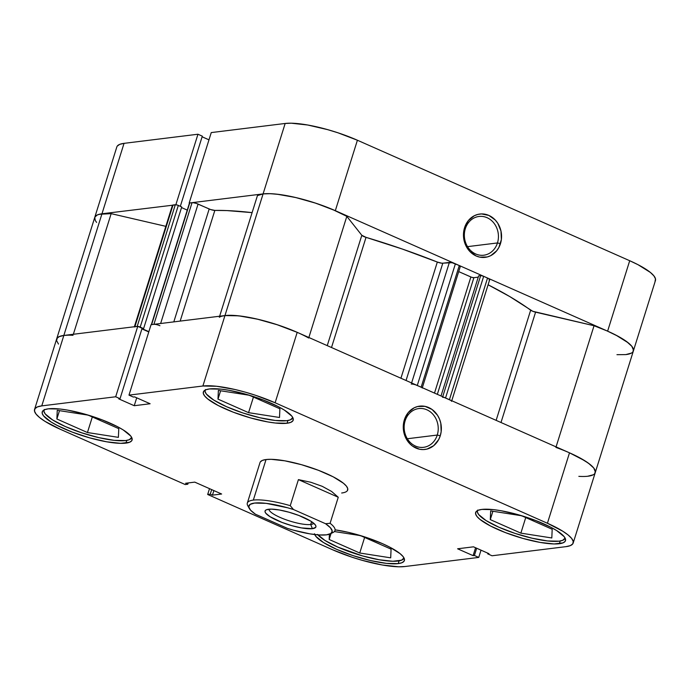 <?xml version="1.0" encoding="UTF-8"?>
<svg xmlns="http://www.w3.org/2000/svg" width="690" height="690" viewBox="0 0 690 690"><rect width="100%" height="100%" fill="white"/><g stroke="black" fill="none" stroke-linecap="round" stroke-linejoin="round"><path stroke-width="1.03" d="M465.319 228.726A19.518 17.009 83 0 0 475.712 253.98A19.518 17.009 83 0 0 497.464 242.949L500.474 243.648A21.821 19.009 -97 0 1 476.16 255.973A21.821 19.009 -97 0 1 464.551 227.752L465.319 228.726A19.518 17.009 -97 0 1 479.007 216.462A19.518 17.009 -97 0 1 497.464 242.949A19.518 17.009 -97 0 1 483.785 255.214A19.518 17.009 -97 0 1 465.319 228.726L464.551 227.752L463.654 231.857L464.042 240.353L467.251 248.141L469.769 251.393L476.16 255.973L479.783 257.137L487.209 256.973L490.719 255.662L496.679 250.806L498.896 247.451L501.371 239.542L500.983 231.047L497.775 223.258L495.256 220.007L488.865 215.418L481.508 213.926L477.816 214.426L474.306 215.737L468.346 220.593L464.551 227.752A21.821 19.009 -97 0 1 488.865 215.418A21.821 19.009 -97 0 1 500.474 243.648L497.464 242.949L467.527 246.641L497.464 242.949A19.518 17.009 83 0 0 487.08 217.695A19.518 17.009 83 0 0 465.319 228.726M655.052 281.322L655.5 278.889L653.922 275.897L650.385 272.438L638.034 264.701L629.703 260.725L357.403 140.234L337.988 132.808L327.664 129.642L307.731 125.011L291.275 123.208L285.16 123.467L263.088 193.907L189.172 203.024L211.252 132.584L285.16 123.467L211.252 132.584L189.172 203.024L263.088 193.907L269.204 193.649L276.819 194.166L295.372 197.444L315.916 203.239L335.323 210.674L607.623 331.157L615.963 335.142L628.314 342.878L631.85 346.328L633.429 349.33L632.98 351.753M95.151 216.574L97.6 214.814L101.973 213.779L176.148 204.783L101.973 213.779L124.045 143.347L119.68 144.374L117.222 146.142M151.334 324.74L151.619 324.619A2.294 0.517 17.4 0 0 151.317 324.766L189.44 203.136A2.294 0.517 -162.6 0 1 189.75 202.955L193.183 202.696L196.443 203.447L210.648 209.562L214.849 210.407L180.168 321.1L214.849 210.407L226.958 210.588L252.1 212.632A199.815 45.35 -162.6 0 0 214.849 210.407A4.597 1.044 -162.6 0 1 209.182 208.992L173.802 321.885L209.182 208.992L198.065 204.067A4.597 1.044 -162.6 0 0 192.044 202.67L153.913 324.335L155.06 324.36M208.975 139.837L202.101 136.792L208.975 139.837M202.308 136.154L197.961 134.231L124.045 143.347L197.961 134.231L175.881 204.663L197.961 134.231L202.308 136.154L180.323 206.319L202.308 136.154M555.907 447.405A55.122 12.506 17.4 0 1 595.246 472.624L655.448 280.52A55.122 12.506 -162.6 0 0 629.703 260.725L607.623 331.157L335.323 210.674L357.403 140.234L629.703 260.725L607.623 331.157A55.122 12.506 17.4 0 1 633.368 350.96A55.122 12.506 17.4 0 1 626.158 354.557M124.045 143.347A55.122 12.506 -162.6 0 0 116.826 146.944L94.754 217.376A55.122 12.506 17.4 0 1 101.973 213.779L124.045 143.347M285.16 123.467L263.088 193.907A55.122 12.506 17.4 0 1 335.323 210.674L357.403 140.234A55.122 12.506 -162.6 0 0 285.16 123.467M317.555 534.431L324.973 540.46L337.746 547.075L362.526 555.907L379.138 559.763L392.852 561.263L401.58 560.185L403.986 557.943A45.937 10.428 17.4 0 1 403.952 558.055A45.937 10.428 17.4 0 1 397.94 561.048A45.937 10.428 17.4 0 1 354.617 553.501A45.937 10.428 17.4 0 1 317.926 534.879M44.315 409.429L43.944 411.447L45.255 413.948L52.673 419.977L65.447 426.593L81.618 432.785L98.739 437.615L114.204 440.349L125.64 440.565L129.28 439.703L131.687 437.46A45.937 10.428 17.4 0 1 131.652 437.564A45.937 10.428 17.4 0 1 125.64 440.565A45.937 10.428 17.4 0 1 74.727 430.362A45.937 10.428 17.4 0 1 43.988 410.093A45.937 10.428 17.4 0 1 44.022 409.989L44.005 410.05M205.439 389.548L205.059 391.575L206.37 394.076L213.797 400.105L226.562 406.721L242.742 412.913L259.863 417.743L275.319 420.469L286.755 420.693L290.395 419.831L292.802 417.588A45.937 10.428 17.4 0 1 292.776 417.692A45.937 10.428 17.4 0 1 286.755 420.693A45.937 10.428 17.4 0 1 235.842 410.481A45.937 10.428 17.4 0 1 205.111 390.221A45.937 10.428 17.4 0 1 205.146 390.117L205.12 390.178M477.739 510.039L477.359 512.058L478.679 514.559L486.096 520.588L498.861 527.203L515.042 533.396L532.163 538.226L547.619 540.96L559.064 541.176L562.695 540.313L565.101 538.071A45.937 10.428 17.4 0 1 565.076 538.174A45.937 10.428 17.4 0 1 559.064 541.176A45.937 10.428 17.4 0 1 508.142 530.972A45.937 10.428 17.4 0 1 477.411 510.704A45.937 10.428 17.4 0 1 477.445 510.6L477.42 510.66M437.262 435.054A19.518 17.009 83 0 0 426.877 409.8A19.518 17.009 83 0 0 405.116 420.831L404.349 419.856A21.821 19.009 -97 0 1 428.663 407.523A21.821 19.009 -97 0 1 440.272 435.752L437.262 435.054L407.333 438.745L437.262 435.054A19.518 17.009 -97 0 1 423.582 447.318A19.518 17.009 -97 0 1 405.116 420.831A19.518 17.009 -97 0 1 418.804 408.566A19.518 17.009 -97 0 1 437.262 435.054L440.272 435.752L441.169 431.638L440.781 423.143L439.504 419.08L437.572 415.354L432.052 409.463L425.04 406.367L417.614 406.522L414.104 407.842L408.144 412.698L404.349 419.856L403.452 423.962L403.84 432.457L405.116 436.52L409.567 443.498L412.577 446.137L419.58 449.242L423.315 449.578L427.007 449.078L433.717 445.68L438.693 439.556L440.272 435.752A21.821 19.009 -97 0 1 415.958 448.077A21.821 19.009 -97 0 1 404.349 419.856L405.116 420.831A19.518 17.009 83 0 0 415.509 446.085A19.518 17.009 83 0 0 437.262 435.054M125.916 443.118A47.084 10.686 17.4 0 1 73.727 432.656A47.084 10.686 17.4 0 1 42.228 411.887A47.084 10.686 17.4 0 1 48.386 408.816L44.66 409.696L42.564 411.197L42.176 413.276L43.522 415.837L51.129 422.013L57.098 425.394L72.217 432.087L89.622 437.848L106.64 441.798L120.698 443.342L129.651 442.238L131.747 440.729L132.126 438.659L130.781 436.089L123.182 429.913L117.214 426.532L102.086 419.848L84.689 414.086L67.663 410.127L60.116 409.032L48.386 408.816A47.084 10.686 17.4 0 1 100.576 419.27A47.084 10.686 17.4 0 1 132.083 440.048A47.084 10.686 17.4 0 1 125.916 443.118L126.77 440.393L125.916 443.118M314.476 533.758L315.822 536.32L323.429 542.504L336.513 549.283L353.099 555.631L370.642 560.582L386.486 563.376L398.216 563.601L399.07 560.884L398.216 563.601A47.084 10.686 17.4 0 1 350.184 554.639A47.084 10.686 17.4 0 1 314.735 534.56M559.34 543.729A47.084 10.686 17.4 0 1 507.15 533.266A47.084 10.686 17.4 0 1 475.643 512.498A47.084 10.686 17.4 0 1 481.81 509.427L478.075 510.307L475.979 511.808L475.6 513.886L476.945 516.448L479.964 519.398L490.512 526.004L505.641 532.697L523.037 538.459L540.063 542.409L554.113 543.953L563.066 542.849L565.162 541.34L565.55 539.261L564.204 536.699L556.597 530.524L550.629 527.143L535.509 520.458L518.104 514.697L501.087 510.738L493.531 509.643L481.81 509.427A47.084 10.686 17.4 0 1 534 519.88A47.084 10.686 17.4 0 1 565.498 540.658A47.084 10.686 17.4 0 1 559.34 543.729L560.185 541.003L559.34 543.729M287.04 423.246A47.084 10.686 17.4 0 1 234.85 412.784A47.084 10.686 17.4 0 1 203.343 392.015A47.084 10.686 17.4 0 1 209.51 388.936L205.775 389.815L203.679 391.325L203.3 393.404L204.645 395.965L207.664 398.915L218.213 405.522L233.341 412.215L250.737 417.976L267.763 421.926L275.31 423.022L287.04 423.246L290.766 422.358L292.862 420.857L293.25 418.778L291.905 416.217L284.297 410.041L278.329 406.66L263.201 399.967L245.804 394.206L228.778 390.255L221.231 389.16L209.51 388.936A47.084 10.686 17.4 0 1 261.7 399.398A47.084 10.686 17.4 0 1 293.198 420.167A47.084 10.686 17.4 0 1 287.04 423.246L287.885 420.521L287.04 423.246M248.805 507.21A45.937 10.428 17.4 0 1 247.322 503.088L260.027 462.533A45.937 10.428 17.4 0 1 266.047 459.54L262.407 460.394L260.354 461.869M58.486 344.077L56.546 340.524L57.417 337.772L58.9 336.737L63.842 335.444A55.122 12.506 -162.6 0 0 56.632 339.04A55.122 12.506 17.4 0 1 63.842 335.444L41.771 405.884A55.122 12.506 17.4 0 0 34.552 409.481A55.122 12.506 17.4 0 0 60.297 429.275L185.222 484.553L187.792 484.233L188.197 482.94L187.792 484.233L185.601 483.259L194.77 482.129L221.628 494.014L212.451 495.144L210.26 494.169L207.681 494.489L332.597 549.766A55.122 12.506 17.4 0 0 404.84 566.533L478.748 557.417L474.401 555.485L476.669 548.24L474.401 555.485L473.099 555.648L457.599 548.792L473.487 546.825L488.994 553.691L487.692 553.846L492.039 555.769L487.692 553.846L488.994 553.691L473.487 546.825L457.599 548.792L473.099 555.648L474.401 555.485L478.748 557.417L404.84 566.533L398.725 566.792L382.269 564.989L362.336 560.358L352.012 557.192L332.597 549.766L207.681 494.489L210.26 494.169L212.451 495.144L221.628 494.014L194.77 482.129L185.601 483.259L187.792 484.233L185.222 484.553L60.297 429.275L44.979 421.34L39.615 417.562L36.078 414.104L34.5 411.111L34.949 408.678L37.407 406.919L41.771 405.884L115.687 396.767L137.758 326.327L63.842 335.444L41.771 405.884L115.687 396.767L120.034 398.691L118.732 398.855L134.239 405.711L150.127 403.754L134.619 396.888L133.325 397.052L128.978 395.129L202.886 386.012L216.617 386.271L235.169 389.548L245.381 392.179L255.714 395.344L275.12 402.779L547.42 523.261L562.747 531.197L568.111 534.974L571.648 538.433L573.226 541.434L572.778 543.858L570.32 545.626L565.955 546.653L492.039 555.769L565.955 546.653A55.122 12.506 17.4 0 0 573.174 543.056L595.246 472.624A55.122 12.506 -162.6 0 0 569.5 452.821L297.2 332.339L277.785 324.912L257.241 319.108L238.688 315.83L224.957 315.572L151.05 324.688L128.978 395.129L202.886 386.012L224.957 315.572L151.05 324.688L128.978 395.129L133.325 397.052L134.619 396.888L150.127 403.754L134.239 405.711L118.732 398.855L120.034 398.691L142.106 328.25L137.758 326.327L63.842 335.444L59.478 336.478L57.02 338.247M207.681 494.489L209.51 488.649L207.681 494.489M594.849 473.426L595.298 470.994L593.728 467.993L590.183 464.543L584.818 460.765L569.5 452.821L547.42 523.261L275.12 402.779L297.2 332.339L569.5 452.821L547.42 523.261A55.122 12.506 17.4 0 1 573.174 543.056M148.773 331.942L141.907 328.897L148.773 331.942M398.216 563.601L401.951 562.721L404.047 561.212L404.426 559.141L403.081 556.58L400.062 553.63L389.514 547.023L382.389 543.616L365.812 537.269L348.26 532.318L335.202 529.868A47.084 10.686 17.4 0 1 382.484 543.66A47.084 10.686 17.4 0 1 404.383 560.53A47.084 10.686 17.4 0 1 398.216 563.601M347.363 490.676L347.743 488.649L346.432 486.148L343.482 483.276L333.192 476.825L318.435 470.295L301.461 464.68L284.849 460.825L271.136 459.316L266.047 459.54A45.937 10.428 17.4 0 1 316.96 469.743A45.937 10.428 17.4 0 1 347.7 490.004A45.937 10.428 17.4 0 1 341.679 493.005M478.748 557.417L481.025 550.163L478.748 557.417M275.12 402.779L297.2 332.339A55.122 12.506 -162.6 0 0 224.957 315.572L202.886 386.012A55.122 12.506 17.4 0 1 275.12 402.779M212.451 495.144L213.883 490.581L212.451 495.144M210.26 494.169L211.683 489.615L210.26 494.169M487.692 553.846L487.899 553.207L487.692 553.846M473.099 555.648L475.574 547.757L473.099 555.648M136.715 397.82L134.239 405.711L136.715 397.82M137.758 326.327L142.106 328.25L120.034 398.691L115.687 396.767L137.758 326.327M490.668 510.919L490.288 519.613L492.91 511.264L490.288 519.613L520.864 533.137L525.737 517.569L520.864 533.137L551.81 537.967L552.19 529.273L521.623 515.749L490.668 510.919L490.288 519.613L520.864 533.137L551.81 537.967L552.19 529.273L521.623 515.749L490.668 510.919M217.988 399.122L248.564 412.655L253.437 397.086L248.564 412.655L279.51 417.485L279.89 408.791L249.323 395.258L218.368 390.428L217.988 399.122L220.61 390.781L217.988 399.122L248.564 412.655L279.51 417.485L279.89 408.791L249.323 395.258L218.368 390.428L217.988 399.122M56.873 419.003L87.44 432.527L92.322 416.958L87.44 432.527L118.395 437.356L118.775 428.663L88.199 415.139L57.253 410.309L56.873 419.003L59.487 410.654L56.873 419.003L87.44 432.527L118.395 437.356L118.775 428.663L88.199 415.139L57.253 410.309L56.873 419.003M329.406 534.215L329.173 539.485L331.053 533.474L329.173 539.485L359.74 553.009L364.622 537.441L359.74 553.009L390.695 557.839L391.075 549.145L360.499 535.621L334.4 531.55L360.499 535.621L391.075 549.145L390.695 557.839L359.74 553.009L329.173 539.485L329.406 534.215M310.707 524.504A23.426 5.313 -162.6 0 0 313.683 523.201A23.426 5.313 17.4 0 1 310.707 524.504L311.595 521.666L310.707 524.504A23.426 5.313 17.4 0 1 285.229 519.484A23.426 5.313 17.4 0 1 269.014 509.203A23.426 5.313 -162.6 0 0 285.229 519.484A23.426 5.313 -162.6 0 0 310.707 524.504L312.423 528.669L310.707 524.504M268.548 509.255A26.643 6.046 17.4 0 1 295.173 514.136A26.643 6.046 17.4 0 1 315.632 525.366A26.643 6.046 17.4 0 1 312.423 528.669L315.718 527.315L315.934 526.142L315.175 524.693L310.871 521.192L298.934 515.499L289.093 512.239L279.459 509.996L271.506 509.125L266.435 509.755L265.253 510.609L265.038 511.782L265.797 513.231L270.101 516.724L282.038 522.425L291.879 525.685L301.513 527.919L312.423 528.669A26.643 6.046 17.4 0 1 280.088 521.657A26.643 6.046 17.4 0 1 266.185 509.867A26.643 6.046 17.4 0 1 268.548 509.255M330.286 533.853L333.054 532.499A45.937 10.428 -162.6 0 0 330.096 523.296L325.551 523.71A43.643 9.902 17.4 0 1 330.286 533.853A43.643 9.902 17.4 0 1 326.413 534.854L319.228 534.966L309.862 533.862L293.285 530.118L287.506 528.402L255.421 514.205A43.643 9.902 17.4 0 1 249.297 508.47A43.643 9.902 17.4 0 1 293.457 509.513L290.248 505.666L298.416 479.619L310.88 482.276L322.23 486.321L331.588 491.444L338.255 497.257L330.096 523.296A45.937 10.428 17.4 0 1 334.986 530.558A45.937 10.428 17.4 0 1 331.416 533.094M247.322 503.088A45.937 10.428 17.4 0 1 253.334 500.095L266.047 459.54L253.334 500.095A45.937 10.428 17.4 0 1 290.248 505.666A45.937 10.428 -162.6 0 0 253.334 500.095A45.937 10.428 -162.6 0 0 247.796 505.787L249.297 508.47M255.421 514.205L250.556 510.177L248.745 506.822L250.116 504.381L254.558 503.062L266.193 503.355L287.687 507.805L293.457 509.513L325.551 523.71L330.406 527.738L332.226 531.102L330.855 533.534L326.413 534.854A43.643 9.902 17.4 0 1 287.506 528.402L255.421 514.205M290.248 505.666L298.416 479.619L338.255 497.257L330.096 523.296L325.551 523.71L293.457 509.513L290.248 505.666M338.255 497.257L331.588 491.444L322.23 486.321L310.88 482.276L298.416 479.619L338.255 497.257M101.973 213.779A55.122 12.506 -162.6 0 0 94.754 217.376L97.023 215.073L99.179 214.297L111.159 213.65L165.833 226.337L111.159 213.65A55.122 12.506 -162.6 0 0 101.973 213.779L63.842 335.444L101.973 213.779M257.439 195.606L219.636 316.227L257.439 195.606L263.088 193.907A55.122 12.506 -162.6 0 0 257.439 195.606M219.308 317.271A55.122 12.506 17.4 0 1 224.957 315.572L263.088 193.907L270.454 193.683L279.847 194.537L296.614 197.737L314.795 202.877L332.226 209.337L346.82 216.358L361.819 235.281L366.028 237.351L331.502 347.519L366.028 237.351L402.382 249.064L437.331 262.053A199.815 45.35 -162.6 0 0 366.028 237.351A4.597 1.044 -162.6 0 1 361.819 235.281L327.241 345.63L361.819 235.281L346.82 216.358A55.122 12.506 -162.6 0 0 263.088 193.907L224.957 315.572L232.332 315.347L241.724 316.201L258.491 319.401L276.673 324.541L297.269 332.373M415.656 384.848L421.15 387.185L459.281 265.521L455.4 263.804A4.597 1.044 -162.6 0 0 449.38 262.407L411.602 382.959L449.38 262.407L442.799 263.218A4.597 1.044 -162.6 0 1 437.331 262.053L400.925 378.241L437.331 262.053L441.781 263.209L452.071 262.7L459.281 265.521L460.049 266.495M633.368 350.96A55.122 12.506 -162.6 0 0 594.038 325.74L535.578 312.173L501 422.522L535.578 312.173A4.597 1.044 -162.6 0 1 530.662 310.19L496.136 420.365L530.662 310.19A199.815 45.35 -162.6 0 0 488.097 284.78L509.772 296.579L532.766 311.285L594.038 325.74L607.002 330.889L618.119 336.289L626.598 341.559L631.85 346.328L633.498 350.27M221.654 316.227L224.957 315.572A55.122 12.506 17.4 0 1 308.697 338.022M411.257 384.071A4.597 1.044 17.4 0 1 417.278 385.469L455.4 263.804L417.278 385.469L421.788 387.521M444.74 397.673L450.699 400.355M568.87 452.554L579.988 457.953L588.475 463.223L593.728 467.993L595.375 471.934L594.797 473.495M593.297 474.755L587.656 476.264M73.037 335.314A55.122 12.506 17.4 0 0 63.842 335.444L68.034 335.185M134.326 326.913L137.189 326.396L175.312 204.732L177.511 205.12L181.729 206.94L143.598 328.604L142.312 328.759L148.868 331.666L142.312 328.759L143.598 328.604L181.729 206.94L178.322 205.43L140.199 327.095L143.598 328.604L140.199 327.095L178.322 205.43A2.294 0.517 -162.6 0 0 175.312 204.732L173.018 205.016L175.312 204.732L137.189 326.396L134.895 326.68L173.018 205.016L134.895 326.68A4.597 1.044 17.4 0 0 134.291 326.982L172.422 205.318A4.597 1.044 -162.6 0 1 173.018 205.016L172.448 205.249M137.758 326.413L140.199 327.095A2.294 0.517 17.4 0 0 138.017 326.448M189.465 203.067L151.619 324.619L153.913 324.335L151.619 324.619L189.75 202.955L192.044 202.67L153.913 324.335A4.597 1.044 17.4 0 1 159.933 325.732M458.703 271.601L471.684 277.294L473.883 277.682L478.248 277.147L473.883 277.682L437.331 394.344L473.883 277.682A2.294 0.517 -162.6 0 1 470.873 276.983L434.493 393.093L470.873 276.983L458.703 271.601M442.532 397.285A2.294 0.517 17.4 0 1 445.542 397.983L483.673 276.311L487.545 278.027L449.423 399.691L445.542 397.983L483.673 276.311A2.294 0.517 -162.6 0 0 480.663 275.612L442.713 396.724L480.663 275.612L478.644 275.862L441.005 395.974L478.644 275.862L481.232 275.629L483.673 276.311L488.822 278.691L489.659 279.743L489.089 279.976M631.428 353.09L625.787 354.6L616.964 354.686M96.609 222.413L95.298 220.55L94.754 217.376L34.552 409.481M181.53 207.578L187.249 210.114L181.53 207.578M595.246 472.624A55.122 12.506 17.4 0 1 578.841 476.35M594.038 325.74L556.071 446.887L594.038 325.74M308.861 337.496L346.82 216.358L308.861 337.496M73.356 334.271L111.159 213.65L73.356 334.271M442.799 263.218L406.048 380.501L442.799 263.218M449.423 399.691A4.597 1.044 17.4 0 1 451.57 401.347L489.693 279.683A4.597 1.044 -162.6 0 0 487.545 278.027L449.423 399.691M421.15 387.185A2.294 0.517 17.4 0 1 422.228 388.013L460.351 266.349A2.294 0.517 -162.6 0 0 459.281 265.521L421.15 387.185M160.632 323.507L198.065 204.067L160.632 323.507"/></g></svg>
